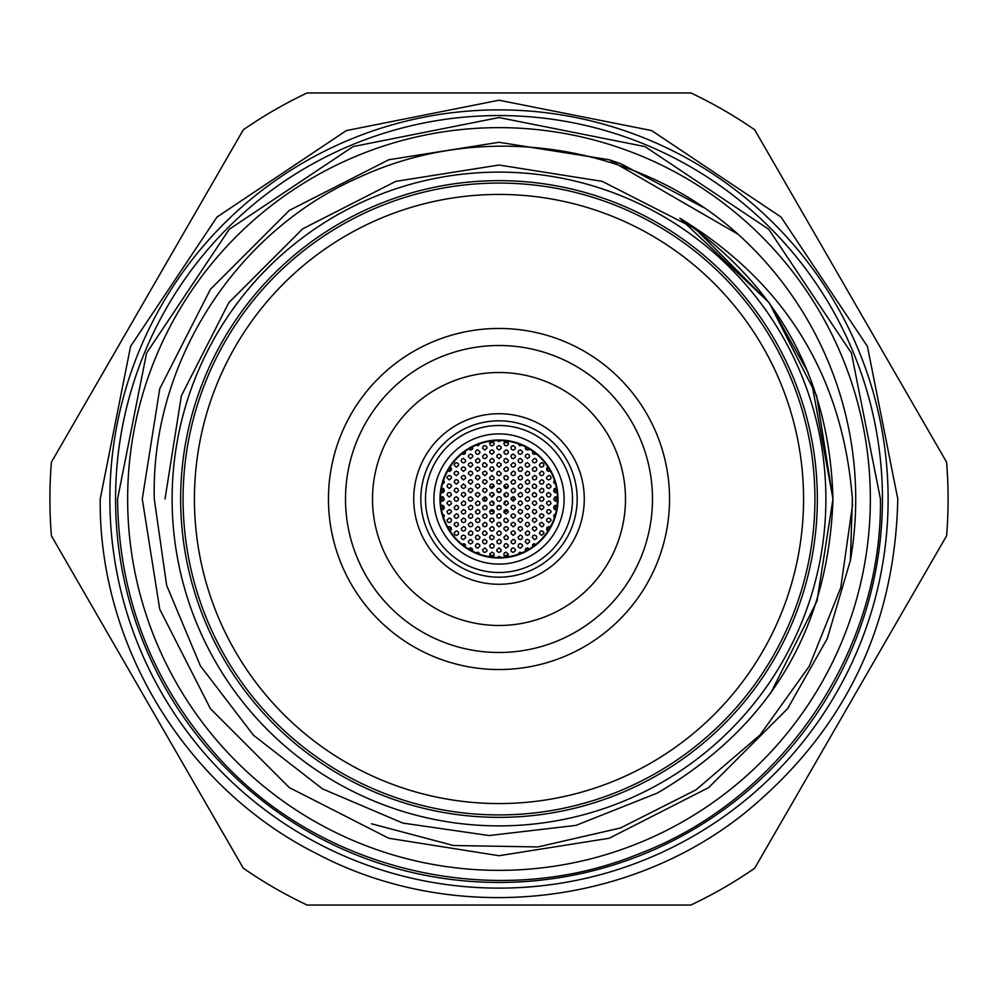 <?xml version="1.0" encoding="UTF-8"?>
<svg xmlns="http://www.w3.org/2000/svg" width="998" height="998" viewBox="0 0 998 998"><rect width="100%" height="100%" fill="white"/><g stroke="black" fill="none" stroke-linecap="round" stroke-linejoin="round"><path stroke-width="1.5" d="M554.389 480.2L553.641 482.496L555.599 484.205M556.51 488.296L554.189 488.908L553.653 491.053L554.876 492.525L557.121 492.363M547.977 467.014L546.679 468.199L546.842 470.407L548.476 471.418L550.272 470.831M548.738 475.41L546.467 477.531L546.867 478.978L548.526 479.951L550.559 479.052L551.008 477.593L550.472 476.208L548.738 475.41M548.738 483.93L546.867 484.916L546.48 486.375L547.066 487.748L548.85 488.484L550.746 487.298L550.983 485.801L548.738 483.93M539.382 456.672L541.328 458.618M541.64 462.623L539.369 464.681L540.043 466.503L541.64 467.164L543.423 466.303L543.91 464.856L543.386 463.446L541.64 462.623M541.64 471.143L539.369 473.189L540.018 475.011L541.64 475.697L543.411 474.848L543.91 473.414L543.411 471.992L541.64 471.143M541.64 479.676L539.369 481.735L540.03 483.556L541.64 484.217L543.423 483.356L543.91 481.909L543.399 480.512L541.64 479.676M541.64 488.197L539.369 490.292L540.043 492.089L541.64 492.75L543.448 491.852L543.91 490.417L543.386 489.02L541.64 488.197M532.508 451.046L532.92 453.703L534.529 454.377L536.088 453.753M534.529 458.356L532.271 460.402L532.932 462.236L534.529 462.897L536.3 462.049L536.799 460.614L536.288 459.192L534.529 458.356M534.529 466.877L532.271 468.935L532.92 470.757L534.529 471.43L536.3 470.582L536.799 469.135L536.3 467.725L534.529 466.877M534.529 475.41L532.271 477.481L532.932 479.302L534.529 479.951L536.325 479.077L536.799 477.643L536.288 476.233L534.529 475.41M534.529 483.93L532.658 484.916L532.258 486.375L532.857 487.76L534.666 488.484L536.051 487.897L536.762 485.801L534.529 483.93M525.397 446.792L526.046 449.649L528.204 449.973L529.377 449M527.418 454.09L525.584 455.026L525.148 456.485L527.418 458.643L529.664 456.772L528.952 454.676L527.418 454.09M527.418 462.623L525.609 463.521L525.148 464.968L526.046 466.702L527.468 467.164L529.377 466.066L529.676 464.581L527.418 462.623M527.418 471.143L525.16 473.189L525.809 475.023L527.418 475.697L529.202 474.836L529.701 473.414L529.189 471.992L527.418 471.143M527.418 479.676L525.16 481.71L525.809 483.543L527.418 484.217L529.202 483.369L529.701 481.934L529.202 480.525L527.418 479.676M527.418 488.197L525.16 490.243L525.809 492.076L527.418 492.75L529.202 491.889L529.701 490.455L529.189 489.045L527.418 488.197M518.049 443.686L519.634 445.744L521.929 445.183M520.32 449.824L518.473 450.772L518.049 452.231L518.997 453.953L520.432 454.377L522.291 453.229L522.565 451.72L520.32 449.824M520.32 458.356L518.511 459.242L518.049 460.689L518.935 462.436L520.357 462.897L522.253 461.812L522.578 460.328L520.32 458.356M520.32 466.877L518.049 468.935L518.723 470.769L520.32 471.43L522.104 470.569L522.59 469.135L522.079 467.713L520.32 466.877M520.32 475.41L518.062 477.456L518.711 479.29L520.32 479.951L522.091 479.102L522.59 477.668L522.091 476.246L520.32 475.41M520.32 483.93L518.049 485.989L518.711 487.822L520.32 488.484L522.104 487.623L522.59 486.188L522.079 484.779L520.32 483.93M513.209 445.557L511.338 446.555L510.951 448.015L511.937 449.724L513.371 450.11L515.217 448.913L515.442 447.416L513.209 445.557M513.209 454.09L511.4 454.988L510.939 456.423L511.837 458.169L513.259 458.643L515.155 457.546L515.467 456.061L513.209 454.09M513.209 462.623L510.951 464.681L511.625 466.528L513.209 467.164L515.005 466.291L515.479 464.856L514.956 463.434L513.209 462.623M513.209 471.143L510.951 473.189L511.612 475.023L513.209 475.697L514.993 474.836L515.492 473.414L514.98 471.992L513.209 471.143M513.209 479.676L510.951 481.71L511.6 483.556L513.209 484.217L514.993 483.356L515.492 481.934L514.98 480.512L513.209 479.676M513.209 488.197L510.951 490.255L511.612 492.089L513.209 492.75L515.005 491.877L515.492 490.455L514.968 489.032L513.209 488.197M520.32 492.463L518.049 494.534L518.723 496.355L520.32 497.016L522.116 496.131L522.59 494.709L522.079 493.299L520.32 492.463M534.529 492.463L532.72 493.361L532.258 494.808L533.132 496.53L534.529 497.016L535.976 496.493L536.787 494.434L534.529 492.463M548.738 492.463L546.929 493.374L546.467 494.808L547.341 496.53L548.738 497.016L550.197 496.493L550.996 494.422L548.738 492.463M506.111 441.303L503.853 443.262L504.477 445.158L506.111 445.844L507.832 445.046L508.381 443.636L507.907 442.189L506.111 441.303M506.111 449.824L503.84 451.857L504.514 453.728L506.111 454.377L507.882 453.516L508.381 452.094L507.87 450.659L506.111 449.824M506.111 458.356L504.327 459.205L503.828 460.639L504.689 462.398L506.098 462.897L508.019 461.849L508.369 460.377L506.111 458.356M506.111 466.877L503.84 468.935L504.514 470.769L506.111 471.43L507.895 470.569L508.381 469.135L507.87 467.713L506.111 466.877M506.111 475.41L504.202 476.433L503.84 477.892L504.838 479.576L506.298 479.951L507.67 479.339L508.331 477.231L506.111 475.41M506.111 483.93L503.84 485.976L504.489 487.81L506.111 488.484L507.882 487.635L508.381 486.213L507.882 484.791L506.111 483.93M506.111 492.463L503.84 494.521L504.501 496.343L506.111 497.016L507.895 496.143L508.381 494.721L507.87 493.299L506.111 492.463M554.389 517.8L553.641 515.492L555.599 513.795M556.51 509.704L554.239 509.142L553.628 507.021L555.063 505.387L557.121 505.637M547.977 530.986L546.679 529.788L546.842 527.593L548.738 526.57L550.272 527.169M548.738 522.59L546.492 520.632L546.779 519.16L548.651 518.049L550.634 519.06L551.008 520.532L548.738 522.59M548.738 514.07L546.467 511.924L547.403 509.953L548.838 509.516L550.734 510.689L550.983 512.186L548.738 514.07M539.382 541.328L541.328 539.382M541.64 535.377L539.382 533.394L540.192 531.348L541.59 530.836L543.548 531.872L543.898 533.356L541.64 535.377M541.64 526.857L539.369 524.711L539.781 523.264L541.64 522.303L543.885 524.212L543.137 526.283L541.64 526.857M541.64 518.324L539.369 516.278L540.242 514.257L541.652 513.783L543.586 514.881L543.885 516.353L541.64 518.324M541.64 509.803L539.382 507.795L540.192 505.761L541.602 505.25L543.561 506.31L543.898 507.782L541.64 509.803M532.508 546.954L533.219 544.047L536.088 544.247M534.529 539.644L532.271 537.598L532.932 535.764L534.529 535.103L536.3 535.951L536.799 537.386L536.288 538.808L534.529 539.644M534.529 531.123L532.258 529.04L532.645 527.58L534.591 526.57L536.487 527.692L536.774 529.189L534.529 531.123M534.529 522.59L532.271 520.607L533.082 518.561L534.491 518.049L535.926 518.523L536.787 520.557L534.529 522.59M534.529 514.07L532.258 511.937L533.194 509.953L534.629 509.516L536.038 510.09L536.774 512.174L534.529 514.07M525.397 551.208L525.397 549.125L526.482 548.089L529.377 549M527.418 543.91L525.185 542.026L525.921 539.93L527.418 539.357L529.277 540.317L529.689 541.777L527.418 543.91M527.418 535.377L525.834 534.741L525.16 532.895L527.418 530.836L529.177 531.66L529.701 533.082L529.214 534.516L527.418 535.377M527.418 526.857L525.173 524.898L525.958 522.84L527.356 522.303L528.79 522.765L529.689 524.786L527.418 526.857M527.418 518.324L525.16 516.24L525.534 514.781L527.493 513.783L528.903 514.319L529.676 516.403L527.418 518.324M527.418 509.803L525.16 507.757L525.509 506.298L527.443 505.25L529.364 506.348L529.676 507.82L527.418 509.803M518.049 554.314L519.733 552.231L521.929 552.817M520.32 548.176L518.473 547.228L518.049 545.769L518.997 544.047L520.432 543.623L522.291 544.771L522.565 546.28L520.32 548.176M520.32 539.644L518.723 538.995L518.049 537.161L520.32 535.103L522.066 535.926L522.59 537.348L522.104 538.783L520.32 539.644M520.32 531.123L518.049 528.965L518.473 527.518L520.457 526.57L521.842 527.156L522.553 529.252L520.32 531.123M520.32 522.59L518.049 520.532L518.424 519.06L520.37 518.049L522.278 519.16L522.565 520.632L520.32 522.59M520.32 514.07L518.062 512.049L518.898 510.015L520.32 509.516L522.253 510.589L522.578 512.061L520.32 514.07M513.209 552.443L511.338 551.445L510.951 549.985L511.937 548.276L513.371 547.89L515.217 549.087L515.442 550.584L513.209 552.443M513.209 543.91L511.6 543.236L510.951 541.39L513.209 539.357L514.98 540.217L515.492 541.64L514.98 543.074L513.209 543.91M513.209 535.377L510.964 533.419L511.263 531.934L513.172 530.836L514.594 531.298L515.479 533.331L513.209 535.377M513.209 526.857L510.951 524.798L511.313 523.326L513.259 522.303L515.168 523.414L515.467 524.898L513.209 526.857M513.209 518.324L510.951 516.315L511.288 514.843L513.209 513.783L515.143 514.843L515.467 516.315L513.209 518.324M513.209 509.803L510.951 507.807L511.774 505.761L513.197 505.25L514.619 505.736L515.467 507.782L513.209 509.803M520.32 505.537L518.062 503.528L518.885 501.495L520.307 500.984L521.729 501.483L522.578 503.516L520.32 505.537M534.529 505.537L532.258 503.441L532.645 501.994L534.529 500.984L536.013 501.532L536.774 503.603L534.529 505.537M548.738 505.537L546.48 503.441L546.854 501.994L548.738 500.984L550.222 501.532L550.996 503.603L548.738 505.537M557.483 500.584L555.375 501.221L553.591 499.287L555.038 496.879L557.483 497.416M541.64 501.27L540.08 500.659L539.369 498.838L541.64 496.73L543.361 497.515L543.91 498.925L543.461 500.347L541.64 501.27M527.418 501.27L525.834 500.634L525.16 498.8L527.418 496.73L529.177 497.553L529.701 498.963L529.227 500.385L527.418 501.27M513.209 501.27L510.951 499.274L511.275 497.802L513.197 496.73L514.619 497.216L515.467 499.25L513.209 501.27M506.111 556.697L504.277 555.774L503.84 554.327L504.414 552.904L506.111 552.156L508.381 554.289L507.945 555.761L506.111 556.697M506.111 548.176L503.84 546.056L504.788 544.047L506.236 543.623L508.082 544.783L508.344 546.268L506.111 548.176M506.111 539.644L504.551 539.032L503.84 537.211L506.111 535.103L508.381 537.286L507.932 538.733L506.111 539.644M506.111 531.123L503.84 529.052L504.215 527.58L506.173 526.57L508.069 527.692L508.356 529.177L506.111 531.123M506.111 522.59L504.289 521.692L503.828 520.257L504.377 518.848L506.111 518.049L508.369 520.145L507.982 521.605L506.111 522.59M506.111 514.07L503.853 512.061L504.177 510.589L506.098 509.516L507.52 510.003L508.369 512.036L506.111 514.07M506.111 505.537L503.853 503.541L504.676 501.495L506.098 500.984L507.52 501.483L508.369 503.516L506.111 505.537M441.49 488.296L443.848 488.958L444.335 491.116L442.8 492.65L440.879 492.363M450.023 467.014L451.47 468.611L451.321 470.12L449.562 471.405L447.728 470.831M449.262 479.951L446.992 477.892L447.354 476.433L449.275 475.41L451.208 476.508L451.508 478.005L449.262 479.951M449.262 488.484L447.017 486.562L447.753 484.504L449.262 483.93L451.133 484.916L451.52 486.375L449.262 488.484M456.36 467.164L454.102 465.093L454.988 463.072L456.41 462.623L458.319 463.733L458.618 465.23L456.36 467.164M456.36 475.697L454.127 473.801L454.377 472.304L456.223 471.143L458.219 472.104L458.631 473.576L456.36 475.697M456.36 484.217L454.115 482.246L454.901 480.2L456.298 479.676L457.745 480.138L458.631 482.171L456.36 484.217M456.36 492.75L454.102 490.742L454.926 488.708L456.336 488.197L457.77 488.683L458.618 490.729L456.36 492.75M465.492 451.046L465.08 453.716L463.471 454.377L461.912 453.753M463.471 462.897L461.7 462.049L461.201 460.614L461.712 459.192L463.471 458.356L465.729 460.402L465.068 462.236L463.471 462.897M463.471 471.43L461.213 469.447L461.525 467.975L463.421 466.877L465.38 467.912L465.729 469.397L463.471 471.43M463.471 479.951L461.201 477.905L461.563 476.433L463.496 475.41L464.918 475.921L465.717 477.992L463.471 479.951M463.471 488.484L461.612 487.511L461.201 486.063L463.471 483.93L465.742 486.113L465.305 487.548L463.471 488.484M472.603 446.792L472.615 448.838L471.543 449.898L468.623 449M470.582 458.643L468.336 456.747L468.598 455.238L470.457 454.09L472.428 455.051L472.84 456.523L470.582 458.643M470.582 467.164L468.311 465.143L468.661 463.658L470.582 462.623L472.004 463.122L472.827 465.18L470.582 467.164M470.582 475.697L468.311 473.588L468.698 472.129L470.657 471.143L472.066 471.692L472.815 473.776L470.582 475.697M470.582 484.217L468.324 482.259L468.623 480.786L470.507 479.676L471.942 480.125L472.84 482.159L470.582 484.217M470.582 492.75L468.324 490.754L468.636 489.294L470.545 488.197L472.491 489.245L472.84 490.717L470.582 492.75M479.951 443.686L478.254 445.769L476.071 445.183M477.68 454.377L476.221 453.841L475.41 452.057L475.946 450.634L477.68 449.824L479.951 451.907L479.564 453.379L477.68 454.377M477.68 462.897L476.096 462.261L475.422 460.415L477.68 458.356L479.427 459.167L479.951 460.589L479.477 462.037L477.68 462.897M477.68 471.43L475.435 469.497L475.709 468.012L477.593 466.877L479.564 467.875L479.951 469.334L477.68 471.43M477.68 479.951L475.422 477.967L476.246 475.921L477.655 475.41L479.601 476.458L479.938 477.93L477.68 479.951M477.68 488.484L475.422 486.463L475.759 484.991L477.693 483.93L479.115 484.442L479.938 486.488L477.68 488.484M484.791 450.11L482.545 448.189L483.319 446.106L484.791 445.557L486.662 446.555L487.049 448.015L484.791 450.11M484.791 458.643L483.207 457.995L482.521 456.161L484.791 454.09L486.537 454.901L487.061 456.323L486.575 457.758L484.791 458.643M484.791 467.164L483.281 466.602L482.521 464.806L483.082 463.396L484.791 462.623L487.061 464.744L486.65 466.203L484.791 467.164M484.791 475.697L482.533 473.688L482.857 472.216L484.779 471.143L486.712 472.204L487.049 473.676L484.791 475.697M484.791 484.217L482.521 482.184L483.394 480.15L484.816 479.676L486.737 480.762L487.036 482.246L484.791 484.217M484.791 492.75L482.521 490.692L483.394 488.671L484.828 488.197L486.737 489.294L487.036 490.779L484.791 492.75M477.68 497.016L475.422 494.983L475.759 493.511L477.693 492.463L479.626 493.548L479.938 495.02L477.68 497.016M463.471 497.016L461.213 495.058L461.999 493L463.396 492.463L464.843 492.925L465.729 494.946L463.471 497.016M449.262 497.016L447.004 495.083L447.753 493.024L449.15 492.463L450.597 492.9L451.52 494.921L449.262 497.016M491.889 445.844L490.268 445.17L489.631 443.324L491.889 441.303L493.673 442.151L494.172 443.586L493.648 445.021L491.889 445.844M491.889 454.377L489.631 452.381L489.968 450.896L491.902 449.824L493.311 450.323L494.16 452.356L491.889 454.377M491.889 462.897L490.255 462.199L489.644 460.34L491.889 458.356L493.698 459.242L494.172 460.664L493.636 462.086L491.889 462.897M491.889 471.43L489.631 469.434L490.467 467.376L491.889 466.877L493.311 467.376L494.16 469.409L491.889 471.43M491.889 479.951L490.068 479.04L489.619 477.593L491.889 475.41L494.16 477.531L493.761 478.978L491.889 479.951M491.889 488.484L489.631 486.425L490.505 484.404L491.939 483.93L493.349 484.454L494.147 486.513L491.889 488.484M491.889 497.016L489.631 494.971L489.981 493.499L491.927 492.463L493.336 492.975L494.147 495.033L491.889 497.016M500.921 440.53L499 441.578L497.079 440.53M499 450.11L496.755 448.164L497.041 446.68L498.963 445.557L500.896 446.58L501.27 448.04L499 450.11M499 458.643L496.742 456.585L497.104 455.113L499.062 454.09L500.959 455.2L501.258 456.672L499 458.643M499 467.164L496.742 465.18L497.565 463.122L498.988 462.623L500.909 463.658L501.258 465.13L499 467.164M499 475.697L497.179 474.786L496.73 473.351L497.278 471.942L499 471.143L501.27 473.252L500.871 474.711L499 475.697M499 484.217L497.179 483.294L496.73 481.859L497.278 480.462L499 479.676L501.27 481.797L500.871 483.244L499 484.217M499 492.75L496.742 490.704L497.091 489.245L499.025 488.197L500.946 489.294L501.258 490.767L499 492.75M441.49 509.704L443.673 509.217L444.384 507.121L443.025 505.425L440.879 505.637M450.023 530.986L451.42 529.551L450.996 527.381L449.262 526.57L447.728 527.169M449.262 518.049L446.992 520.12L447.653 521.929L449.262 522.59L451.046 521.717L451.533 520.282L451.021 518.873L449.262 518.049M449.262 509.516L447.017 511.413L447.74 513.483L449.262 514.07L451.533 511.924L451.121 510.489L449.262 509.516M456.36 530.836L454.102 532.895L454.751 534.716L456.36 535.377L458.144 534.529L458.643 533.082L458.119 531.672L456.36 530.836M456.36 522.303L454.477 523.314L454.102 524.786L456.36 526.857L458.618 524.898L457.833 522.852L456.36 522.303M456.36 513.783L454.102 515.879L454.776 517.688L456.36 518.324L458.169 517.426L458.631 515.991L458.107 514.594L456.36 513.783M456.36 505.25L454.102 507.346L454.764 509.142L456.36 509.803L458.169 508.905L458.643 507.471L458.119 506.073L456.36 505.25M465.492 546.954L464.694 543.985L461.912 544.247M463.471 535.103L461.7 535.951L461.201 537.386L461.712 538.808L463.471 539.644L465.729 537.598L465.068 535.764L463.471 535.103M463.471 526.57L461.201 528.628L461.862 530.462L463.471 531.123L465.255 530.262L465.742 528.815L465.23 527.406L463.471 526.57M463.471 518.049L461.201 520.095L461.862 521.929L463.471 522.59L465.255 521.729L465.742 520.295L465.23 518.885L463.471 518.049M463.471 509.516L461.213 511.55L461.849 513.384L463.471 514.07L465.243 513.209L465.742 511.787L465.243 510.377L463.471 509.516M472.603 551.208L471.817 548.251L470.37 547.902L468.623 549M470.582 539.357L468.336 541.253L468.598 542.762L470.457 543.91L472.428 542.949L472.84 541.477L470.582 539.357M470.582 530.836L468.311 532.87L468.96 534.716L470.582 535.377L472.341 534.541L472.852 533.107L472.341 531.684L470.582 530.836M470.582 522.303L468.311 524.349L468.96 526.183L470.582 526.857L472.353 526.008L472.852 524.574L472.341 523.152L470.582 522.303M470.582 513.783L468.311 515.854L468.985 517.675L470.582 518.324L472.378 517.451L472.852 516.016L472.328 514.606L470.582 513.783M470.582 505.25L468.311 507.333L468.985 509.155L470.582 509.803L472.378 508.918L472.852 507.483L472.328 506.073L470.582 505.25M479.951 554.314L478.254 552.231L476.071 552.817M477.68 543.623L476.221 544.159L475.41 545.943L475.946 547.366L477.68 548.176L479.951 546.093L479.564 544.621L477.68 543.623M477.68 535.103L475.884 535.988L475.41 537.423L476.296 539.169L477.705 539.644L479.626 538.558L479.938 537.074L477.68 535.103M477.68 526.57L475.422 528.616L476.083 530.462L477.68 531.123L479.464 530.262L479.951 528.828L479.439 527.406L477.68 526.57M477.68 518.049L475.422 520.095L476.071 521.929L477.68 522.59L479.464 521.729L479.951 520.307L479.452 518.885L477.68 518.049M477.68 509.516L475.422 511.575L476.071 513.396L477.68 514.07L479.464 513.197L479.951 511.774L479.452 510.352L477.68 509.516M484.791 547.89L482.545 549.811L483.319 551.894L484.791 552.443L486.662 551.445L487.049 549.985L484.791 547.89M484.791 539.357L482.995 540.23L482.521 541.664L483.394 543.423L484.803 543.91L486.213 543.411L487.049 541.365L484.791 539.357M484.791 530.836L482.945 531.772L482.521 533.219L483.444 534.94L484.878 535.377L486.762 534.242L487.036 532.757L484.791 530.836M484.791 522.303L482.533 524.337L483.169 526.183L484.791 526.857L486.55 526.008L487.061 524.586L486.562 523.164L484.791 522.303M484.791 513.783L482.521 515.829L483.182 517.663L484.791 518.324L486.562 517.463L487.061 516.041L486.55 514.619L484.791 513.783M484.791 505.25L482.521 507.296L483.182 509.13L484.791 509.803L486.562 508.943L487.061 507.52L486.562 506.098L484.791 505.25M477.68 500.984L475.422 503.042L476.071 504.863L477.68 505.537L479.464 504.676L479.951 503.254L479.452 501.832L477.68 500.984M463.471 500.984L461.213 503.004L461.825 504.838L463.471 505.537L465.23 504.701L465.742 503.291L465.268 501.869L463.471 500.984M449.262 500.984L447.341 502.044L446.992 503.503L449.262 505.537L451.52 503.553L450.709 501.52L449.262 500.984M440.517 500.584L443.025 501.096L444.397 499.349L443.025 496.904L440.517 497.416M456.36 496.73L454.514 497.678L454.09 499.125L455.001 500.821L456.435 501.27L457.857 500.722L458.606 498.638L456.36 496.73M470.582 496.73L468.723 497.678L468.299 499.125L469.222 500.834L470.669 501.27L472.553 500.123L472.827 498.638L470.582 496.73M484.791 496.73L482.533 498.763L483.169 500.597L484.791 501.27L486.562 500.422L487.061 499L486.562 497.578L484.791 496.73M491.889 552.156L489.644 554.127L490.268 556.023L491.889 556.697L493.636 555.898L494.172 554.476L493.686 553.029L491.889 552.156M491.889 543.623L489.644 545.569L490.243 547.453L491.889 548.176L493.611 547.391L494.172 545.981L493.711 544.534L491.889 543.623M491.889 535.103L490.055 536.038L489.619 537.485L490.554 539.207L491.989 539.644L493.86 538.508L494.147 537.024L491.889 535.103M491.889 526.57L489.631 528.578L490.268 530.437L491.889 531.123L493.648 530.287L494.172 528.878L493.686 527.443L491.889 526.57M491.889 518.049L489.993 519.072L489.631 520.532L491.889 522.59L494.147 520.632L493.349 518.573L491.889 518.049M491.889 509.516L489.631 511.575L490.292 513.409L491.889 514.07L493.686 513.197L494.172 511.774L493.661 510.352L491.889 509.516M491.889 500.984L489.631 503.029L490.28 504.863L491.889 505.537L493.673 504.676L494.172 503.254L493.661 501.832L491.889 500.984M500.921 557.47L499.15 556.422L497.079 557.47M499 547.89L496.755 549.836L497.041 551.32L498.963 552.443L500.896 551.42L501.27 549.96L499 547.89M499 539.357L496.742 541.378L497.391 543.236L499 543.91L500.759 543.074L501.27 541.652L500.784 540.217L499 539.357M499 530.836L496.742 532.795L497.341 534.666L499 535.377L500.734 534.591L501.27 533.182L500.821 531.747L499 530.836M499 522.303L497.104 523.326L496.73 524.786L499 526.857L501.246 524.898L500.46 522.84L499 522.303M499 513.783L497.091 514.818L496.742 516.278L497.378 517.65L499.212 518.324L501.258 516.353L500.447 514.294L499 513.783M499 505.25L496.742 507.308L497.403 509.142L499 509.803L500.796 508.93L501.27 507.508L500.759 506.086L499 505.25M499 496.73A2.27 2.27 0 0 0 496.73 499A2.27 2.27 0 0 0 499 501.27A2.27 2.27 0 0 0 501.27 499A2.27 2.27 0 0 0 499 496.73M443.611 480.2L444.372 482.446L442.401 484.205M443.611 517.8L444.347 515.455L442.401 513.795M458.618 541.328L456.672 539.382M458.618 456.672L456.672 458.618M555.799 501.27A56.849 56.849 0 0 0 555.799 496.73M555.499 492.725A56.849 56.849 0 0 0 554.851 488.421M548.713 471.43A56.849 56.849 0 0 0 546.717 468.112M534.179 454.352A56.849 56.849 0 0 0 532.458 453.042M527.917 450.061A56.849 56.849 0 0 0 525.285 448.589M508.281 442.912A56.849 56.849 0 0 0 504.165 442.388M493.835 442.388A56.849 56.849 0 0 0 489.719 442.912M472.715 448.589A56.849 56.849 0 0 0 470.083 450.061M465.542 453.042A56.849 56.849 0 0 0 463.821 454.352M451.283 468.112A56.849 56.849 0 0 0 449.287 471.43M443.149 488.421A56.849 56.849 0 0 0 442.501 492.725M442.201 496.73A56.849 56.849 0 0 0 442.201 501.27M442.501 505.275A56.849 56.849 0 0 0 443.149 509.579M449.287 526.57A56.849 56.849 0 0 0 451.283 529.888M463.821 543.648A56.849 56.849 0 0 0 465.542 544.958M470.083 547.939A56.849 56.849 0 0 0 472.715 549.411M489.719 555.088A56.849 56.849 0 0 0 493.835 555.612M504.165 555.612A56.849 56.849 0 0 0 508.281 555.088M525.285 549.411A56.849 56.849 0 0 0 527.917 547.939M532.458 544.958A56.849 56.849 0 0 0 534.179 543.648M546.717 529.888A56.849 56.849 0 0 0 548.713 526.57M554.851 509.579A56.849 56.849 0 0 0 555.499 505.275M484.966 496.73A14.209 14.209 0 0 0 484.966 501.27M490.268 510.203A14.209 14.209 0 0 0 494.097 512.336M503.903 512.336A14.209 14.209 0 0 0 507.733 510.203M513.034 501.27A14.209 14.209 0 0 0 513.034 496.73M492.189 501.008A7.111 7.111 0 0 0 494.022 504.065M497.391 505.924A7.111 7.111 0 0 0 500.609 505.924M503.978 504.065A7.111 7.111 0 0 0 505.811 501.008M499 440.505A58.495 58.495 0 0 0 440.505 499A58.495 58.495 0 0 0 499 557.495A58.495 58.495 0 0 0 557.495 499A58.495 58.495 0 0 0 499 440.505M499 439.993A59.007 59.007 0 0 0 439.993 499A59.007 59.007 0 0 0 499 558.007A59.007 59.007 0 0 0 558.007 499A59.007 59.007 0 0 0 499 439.993M499 433.893A65.107 65.107 0 0 0 433.893 499A65.107 65.107 0 0 0 499 564.107A65.107 65.107 0 0 0 564.107 499A65.107 65.107 0 0 0 499 433.893M577.168 499A78.168 78.168 0 0 1 499 577.168A78.168 78.168 0 0 1 420.832 499A78.168 78.168 0 0 1 499 420.832A78.168 78.168 0 0 1 577.168 499A78.168 78.168 0 0 0 499 420.832A78.168 78.168 0 0 0 420.832 499M499 625.484A126.484 126.484 0 0 0 625.484 499A126.484 126.484 0 0 0 499 372.516A126.484 126.484 0 0 0 372.516 499A126.484 126.484 0 0 0 499 625.484M499 584.267A85.267 85.267 0 0 0 584.267 499A85.267 85.267 0 0 0 499 413.733A85.267 85.267 0 0 0 413.733 499A85.267 85.267 0 0 0 499 584.267M499 183.071A315.929 315.929 0 0 1 814.929 499A315.929 315.929 0 0 1 499 814.929A315.929 315.929 0 0 1 183.071 499A315.929 315.929 0 0 1 499 183.071M499 803.565A304.565 304.565 0 0 0 803.565 499A304.565 304.565 0 0 0 499 194.435A304.565 304.565 0 0 0 194.435 499A304.565 304.565 0 0 0 499 803.565M499 345.508A153.492 153.492 0 0 0 345.508 499A153.492 153.492 0 0 0 499 652.492A153.492 153.492 0 0 0 652.492 499A153.492 153.492 0 0 0 499 345.508M499 669.546A170.546 170.546 0 0 1 328.454 499A170.546 170.546 0 0 1 499 328.454A170.546 170.546 0 0 1 669.546 499A170.546 170.546 0 0 1 499 669.546M870.356 499A371.356 371.356 0 0 1 499 870.356A371.356 371.356 0 0 1 127.644 499A371.356 371.356 0 0 1 499 127.644A371.356 371.356 0 0 1 870.356 499M180.65 499A318.35 318.35 0 0 0 499 817.35A318.35 318.35 0 0 0 817.35 499A318.35 318.35 0 0 0 499 180.65A318.35 318.35 0 0 0 180.65 499M825.882 499A326.882 326.882 0 0 1 499 825.882A326.882 326.882 0 0 1 172.118 499A326.882 326.882 0 0 1 499 172.118A326.882 326.882 0 0 1 825.882 499M948.1 499A449.1 449.1 0 0 0 946.591 462.174L754.688 129.79A449.1 449.1 0 0 0 690.89 92.964L307.11 92.964A449.1 449.1 0 0 0 243.312 129.79L51.409 462.174A449.1 449.1 0 0 0 51.409 535.826L243.312 868.21A449.1 449.1 0 0 0 307.11 905.036L690.89 905.036A449.1 449.1 0 0 0 754.688 868.21L946.591 535.826A449.1 449.1 0 0 0 948.1 499M703.54 207.534L620.893 163.747L609.229 159.742L499 142.277L388.771 159.742L289.32 210.403L210.403 289.32L159.742 388.771L142.277 499L159.742 609.229L210.403 708.68L289.32 787.597L388.771 838.258L499 855.723L609.229 838.258L708.68 787.597L787.597 708.68L827.28 638.583L850.371 560.564L827.28 638.583L787.597 708.68L708.68 787.597L609.229 838.258L499 855.723L388.771 838.258L289.32 787.597L210.403 708.68L159.742 609.229L142.277 499L159.742 388.771L210.403 289.32L289.32 210.403L388.771 159.742L499 142.277L609.229 159.742L738.133 234.293A356.723 356.723 0 0 1 850.371 560.564L827.28 638.583L787.597 708.68L708.68 787.597L609.229 838.258L499 855.723L388.771 838.258L289.32 787.597L210.403 708.68L159.742 609.229L142.277 499L159.742 388.771L210.403 289.32L289.32 210.403L388.771 159.742L499 142.277L609.229 159.742L738.133 234.293C636.612 143.3 482.67 120.222 359.742 177.058C235.303 231.424 150.76 363.047 154.278 499L166.629 585.315L200.361 665.791L253.467 735.252L322.504 788.882L402.78 823.063L489.082 835.551L575.908 825.396L657.383 793.036C769.907 727.031 828.44 629.014 832.981 499C829.7 379.739 778.665 286.152 679.875 218.238C785.152 282.434 842.649 376.021 852.392 499L850.371 560.564L827.28 638.583L787.597 708.68L708.68 787.597L609.229 838.258L499 855.723L388.771 838.258L289.32 787.597L210.403 708.68L159.742 609.229L142.277 499L159.742 388.771L210.403 289.32L289.32 210.403L388.771 159.742L499 142.277L609.229 159.742L738.133 234.293M882.444 499A383.444 383.444 0 0 1 499 882.444A383.444 383.444 0 0 1 115.556 499A383.444 383.444 0 0 1 499 115.556A383.444 383.444 0 0 1 882.444 499M888.12 499A389.12 389.12 0 0 1 499 888.12A389.12 389.12 0 0 1 109.88 499A389.12 389.12 0 0 1 499 109.88A389.12 389.12 0 0 1 888.12 499M505.811 496.992A7.111 7.111 0 0 0 503.978 493.935M500.609 492.076A7.111 7.111 0 0 0 497.391 492.076M494.022 493.935A7.111 7.111 0 0 0 492.189 496.992M852.629 504.202L840.753 587.697L809.278 666.252L759.989 735.039L695.93 789.905L620.469 827.991L537.959 846.94L453.479 845.518L371.493 823.774M811.349 380.762L832.981 499L811.349 380.762L832.981 499L817.013 601.046L770.593 693.373M808.093 372.504L769.196 302.693M832.981 499L816.638 395.794L769.196 302.693L695.307 228.804L602.206 181.362L499 165.019L395.794 181.362L302.693 228.804L228.804 302.693L181.362 395.794L165.019 499L181.362 395.794L228.804 302.693L302.693 228.804L395.794 181.362L499 165.019L602.206 181.362L695.307 228.804L769.196 302.693L816.638 395.794L832.981 499L816.638 395.794L769.196 302.693L695.307 228.804L602.206 181.362L499 165.019L395.794 181.362L302.693 228.804L228.804 302.693L181.362 395.794L165.019 499L181.362 395.794L228.804 302.693L302.693 228.804L395.794 181.362L499 165.019L602.206 181.362L695.307 228.804L769.196 302.693L816.638 395.794L832.981 499L816.638 395.794L769.196 302.693L679.875 218.238M507.733 487.797A14.209 14.209 0 0 0 503.903 485.664M494.097 485.664A14.209 14.209 0 0 0 490.268 487.797M499 572.503A73.503 73.503 0 0 0 572.503 499A73.503 73.503 0 0 0 499 425.497A73.503 73.503 0 0 0 425.497 499A73.503 73.503 0 0 0 499 572.503M897.788 499C894.907 627.829 843.447 732.869 743.423 814.106C624.973 908.13 451.919 924.485 317.95 854.325C186.364 788.994 98.677 645.931 100.212 499L130.576 346.381L217.028 217.003L346.406 130.563L499.012 100.212L651.619 130.563L780.985 217.015L867.437 346.393L897.788 499M117.552 499C118.75 596.916 151.858 682.495 216.865 755.723C319.622 871.728 496.106 912.634 639.419 853.664C782.307 799.223 882.432 651.856 880.448 499L851.406 353.018L768.71 229.266L644.97 146.581L498.988 117.552L353.018 146.594L229.266 229.278L146.581 353.03L117.552 499"/></g></svg>
